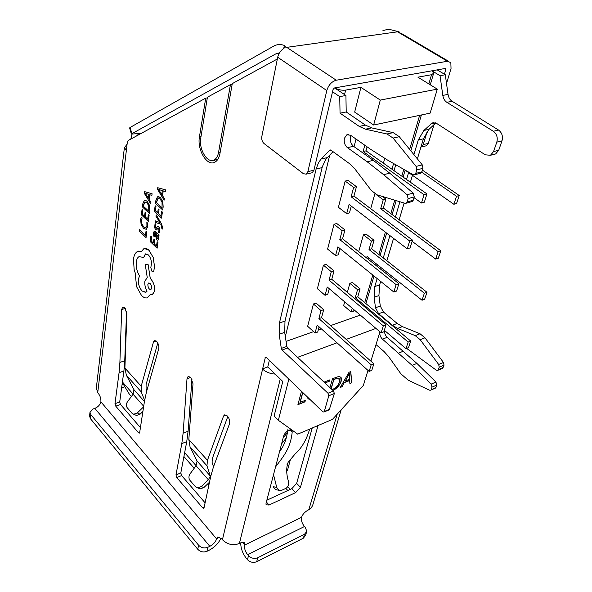 <?xml version="1.0" encoding="UTF-8"?>
<svg xmlns="http://www.w3.org/2000/svg" width="592" height="592" viewBox="0 0 592 592"><rect width="100%" height="100%" fill="white"/><g stroke="black" fill="none" stroke-linecap="round" stroke-linejoin="round"><path stroke-width="0.89" d="M351.026 135.561L350.538 136.907C349.857 140.837 350.856 143.96 353.528 146.291L373.3 160.336L389.736 173.153L413.179 193.088L414.259 196.892L413.238 200.251L411.699 201.672M219.743 537.166L216.665 538.624L217.708 537.003L221.6 538.75L222.437 539.734L265.386 357.191L266.37 357.472L322.714 411.706L323.891 412.039L324.29 411.484L328.797 395.782L327.99 393.243L282.103 350.013L281.311 348.414L279.165 334.265L279.439 322.973L316.113 169.009L318.518 162.682L320.723 159.529L329.626 150.257L330.995 150.183L349.591 163.718L354.985 169.083L371.354 190.55L377.134 194.864L405.017 203.293L406.179 203.204L407.141 201.939L408.154 198.572L407.067 194.746L383.623 174.684L367.188 161.786L347.423 147.652C344.751 145.306 343.752 142.169 344.426 138.232L346.845 134.791L350.582 135.242L370.555 149.273L387.708 160.173L413.09 174.655L414.718 174.736L415.747 173.397L421.911 171.813L422.969 168.328L422.274 164.865L399.289 136.693L393.192 132.63L371.628 127.879L365.397 125.104L346.209 111.962L345.92 95.49L339.727 96.629L340.052 113.168L346.209 111.962M125.297 308.417L121.678 309.49L122.714 307.048L124.771 307.766L126.88 313.812L124.897 368.017L126.37 375.202L133.97 389.699L133.096 394.228L127.502 401.716C126.081 403.936 125.978 405.934 127.206 407.718L131.994 413.26L133.703 414.252L137.285 412.979L143.597 406.874M190.794 377.393L187.005 378.739L188.123 376.416L190.72 377.319L193.007 383.816L188.826 439.523L190.025 446.775L197.106 461.094L196.048 465.771L190.106 473.785C188.604 476.168 188.552 478.366 189.958 480.378L195.404 486.683L197.698 487.912L201.243 486.594L208.384 479.786L210.36 476.079L206.963 465.823L207.437 460.332L188.826 439.523M165.642 189.891L157.694 187.708L157.457 189.285L164.125 200.177L164.384 198.549L162.534 195.656L163.222 190.913L165.39 191.534L165.642 189.891L157.694 187.708M161.512 218.085L162.4 212.099L161.579 211.337L160.898 215.895L158.493 213.66L159.063 209.679L158.219 208.924L157.65 212.905L155.378 210.789L155.985 206.497L155.156 205.742L154.334 211.462L161.527 218.085L162.4 212.099L161.557 211.344M161.564 223.88L156.184 214.837L155.962 216.272L159.892 222.548L155.326 220.838L155.089 222.377L160.632 224.05L161.475 225.522L161.779 228.297L162.578 229.045L162.8 228.223L161.564 223.88L156.184 214.837M156.495 229.977L158.175 227.876M156.17 228.32L155.311 227.254L155.925 224.368L155.06 223.561L154.653 227.728L155.607 229.615L156.584 229.948L157.398 228.934M157.376 228.941L158.042 227.935L158.575 228.038L159.033 230.303L158.219 232.079L159.137 232.945L159.766 231.117L159.692 228.46L158.715 226.544L157.842 226.203M157.805 240.3L158.634 238.828L158.079 235.594L158.871 236.312L159.063 234.957L154.349 231.191M158.848 236.319L159.048 234.957L155.785 231.879L154.209 231.235L153.469 232.863L153.557 235.956L154.416 236.77L154.186 233.662L154.66 232.782M149.384 213.401L149.798 210.382L149.399 205.187L147.001 201.102L144.293 200.481L142.813 203.789L142.398 206.911L149.399 213.401L149.813 210.382L149.413 205.187L147.016 201.102L144.862 200.222M121.678 309.49L119.895 362.422L119.073 372.671L114.989 403.677L115.773 406.164L138.454 432.708L139.357 433.107L139.675 432.523L144.448 401.354L146.431 392.104L158.73 348.762C159.167 346.172 158.493 343.73 156.702 341.436L154.771 340.518M156.288 341.059L153.476 341.969L141.199 386.243L124.897 368.017M153.476 341.969L154.394 340.637M187.005 378.739L183.12 433.144L181.811 443.593L175.972 474.947L176.808 477.603L202.597 507.788L203.722 508.276L204.048 507.758L210.752 476.316L213.423 467.029L229.518 423.798C230.133 421.164 229.415 418.551 227.372 415.969L224.76 414.829M226.218 415.066L223.524 416.124L207.437 460.332M223.524 416.124L224.435 414.955M96.333 387.975L97.732 392.725L127.28 142.576L128.346 140.437L205.713 98.154L199.43 136.93C196.936 149.732 207.052 166.663 214.733 162.252C217.36 160.869 219.099 157.96 219.95 153.535L232.279 83.627L277.345 58.993M97.732 392.725L98.376 393.488C100.196 395.944 101.032 398.616 100.899 401.517L100.862 401.783C100.196 404.721 98.183 406.919 94.838 408.369L92.951 409.035L89.969 412.409L90.791 414.555L90.332 418.544L197.735 549.25L198.609 545.225L90.791 414.555M216.665 538.624L216.605 538.898C215.606 541.917 213.349 544.396 209.827 546.335L207.859 547.267L206.963 551.293C203.448 552.58 200.377 551.899 197.735 549.25M340.052 113.168L359.226 126.392L365.456 129.189L386.998 133.992L393.088 138.077L416.095 166.411L416.798 169.897L415.747 173.397M332.534 91.76L339.727 96.629M146.838 231.983L146.032 231.235L145.447 235.475L139.379 229.674L139.201 231.043L146.046 237.607L146.838 231.983L146.032 231.235M146.032 229.452L147.711 226.588L147.704 223.221L146.86 222.407L146.927 225.633L145.884 227.668L143.701 226.884L141.806 223.798L141.429 220.15L142.176 217.997L141.229 217.123L140.615 219.41L141.096 224.309L143.56 228.386L146.328 229.348L147.697 226.588L147.719 223.214L146.838 222.407M145.669 227.75L143.723 226.884L141.784 223.798L141.414 220.15L142.176 217.997M149.11 215.466L148.311 214.718L147.682 219.173L145.343 216.975L145.884 213.083L145.092 212.343L144.544 216.235L142.346 214.149L142.909 209.96L142.095 209.22L141.355 214.807L148.289 221.327L149.11 215.466L148.296 214.726M147.689 219.158L145.358 216.975M150.701 203.818L150.938 202.227L149.132 199.386L149.761 194.746L151.885 195.367L152.1 193.769L144.448 191.593L144.226 193.133L150.701 203.818L150.916 202.235L149.147 199.386L149.776 194.753M157.975 242.446L157.146 241.684L156.51 246.065L154.164 243.793L154.712 239.967L153.89 239.205L153.343 243.031L151.123 240.885L151.707 236.756L150.901 235.993L150.109 241.499L157.117 248.211L157.975 242.446L157.146 241.684M162.696 209.982L163.148 206.897L162.763 201.591L160.291 197.425L157.479 196.803L155.925 200.192L155.474 203.389L162.711 209.982L163.163 206.889L162.778 201.583L160.306 197.417L158.071 196.537M141.562 251.356L138.447 251.141M153.106 271.846L153.861 270.803L154.497 266.444L153.254 257.513L148.962 250.209L144.404 248.544M145.558 292.389L142.08 290.99C139.275 287.66 138.025 283.694 138.336 279.106L139.564 276.035C136.952 271.573 135.871 266.837 136.323 261.842C136.722 259.096 137.662 257.35 139.127 256.61L143.664 257.527L145.713 253.85M152.233 294.786L154.571 291.064C154.926 286.38 153.654 282.347 150.753 278.95L150.264 278.469L148.126 264.676L145.232 264.417L147.245 277.522L144.84 281.281C144.529 284.708 145.262 288.015 147.053 291.197L145.943 292.233L142.065 290.998C139.253 287.668 138.003 283.701 138.321 279.113L139.542 276.042C136.937 271.573 135.857 266.844 136.301 261.849C136.737 259.089 137.684 257.342 139.15 256.602L139.749 256.373M143.664 257.527L145.351 253.983L148.34 254.878C150.509 257.298 151.53 260.317 151.411 263.951L150.819 267.658L152.011 271.432L153.232 271.795L153.846 270.81L154.475 266.452L153.232 257.52L148.947 250.209C147.031 248.499 145.299 248.026 143.745 248.788L141.555 251.363L137.233 251.63C135.242 252.947 133.992 255.433 133.459 259.104L134.155 269.567L135.797 274.792L135.487 276.331L136.634 286.757L141.54 295.534C143.493 297.495 145.358 298.272 147.134 297.865L150.264 294.535L152.61 294.638L154.593 291.057C154.949 286.38 153.676 282.34 150.768 278.943L150.287 278.462L148.148 264.668L145.232 264.417M147.193 297.85L150.279 294.542M126.555 311.214L124.749 360.817L123.898 371.051L119.717 401.99L120.502 404.469L140.422 427.639M157.783 342.997L146.091 384.534L146.083 388.715L146.846 390.653M227.809 416.487L212.439 458.245L212.069 462.308L213.505 466.807M191.956 379.124L188.093 431.191L186.746 441.625L180.812 472.919L181.648 475.568L205.098 502.83M290.413 459.57L287.497 470.3L286.528 470.818M431.198 389.484L432.042 387.131L431.183 384.104L412.15 365.382L382.447 339.149C380.33 337.055 379.502 334.613 379.96 331.831L376.001 344.581L384.097 351.567L388.537 356.495L400.88 373.818L408.162 380.153L429.459 390.165L430.621 390.195L435.949 387.412L436.807 385.066L435.941 382.055L416.916 363.429L387.212 337.344C385.266 335.472 384.408 333.215 384.637 330.565M267.784 366.944L262.382 368.934C265.719 372.005 269.982 373.73 275.169 374.1L267.784 366.944L269.353 360.343M129.648 128.02L130.107 127.465L131.905 133.688L131.402 134.095L139.275 133.496L136.412 136.034M130.832 139.076L132.016 134.317M130.107 127.465L274.325 45.762C277.507 44.267 280.852 44.163 284.36 45.436L285.507 46.96L283.472 48.655C280.475 50.734 278.551 53.598 277.692 57.246L261.819 136.56C261.449 139.483 262.189 141.799 264.032 143.53L303.407 173.715L306.182 174.152L307.877 171.643L313.93 170.222L312.228 172.723L311.222 172.96M131.905 133.688L275.68 53.946L279.491 52.792M126.71 147.401L125.682 149.517L124.653 149.029L124.364 147.756L127.08 144.233M442.365 368.394L444.03 365.16L443.482 362.474L424.982 337.795L420.031 333.762L402.368 326.606L397.239 323.476L383.401 311.977L380.293 306.057L378.924 295.586L379.62 284.9L380.663 281.4M377.141 278.558L374.78 286.528L374.107 297.243L375.491 307.751L378.599 313.693L392.437 325.26L397.558 328.405L415.214 335.627L420.165 339.682L438.679 364.48L439.227 367.173L438.354 369.6L443.149 367.58M334.658 87.934L345.92 95.49M421.911 171.813L420.216 173.323M333.022 151.656L325.792 159.329L322.322 166.744L284.996 321.086L284.7 332.341L286.824 346.438L287.616 348.029L333.54 390.994L334.339 393.525L329.263 409.797M413.919 154.623L418.263 140.001L423.887 130.455L432.19 122.988L436.622 123.425L485.299 154.823L490.465 155.282L493.55 151.574L496.814 142.132C497.939 137.581 496.784 133.962 493.328 131.276L446.871 102.335C444.673 100.855 443.319 98.553 442.809 95.416L440.041 75.695L431.96 70.811M440.041 75.695L445.295 74.747L437.214 69.886M334.687 87.927C338.313 89.814 341.969 90.539 345.647 90.102L360.92 87.364L354.66 112.095L373.648 125.016L430.125 113.139L437.303 89.14L380.301 100.078L360.92 87.364M437.303 89.14L417.893 77.16L431.538 74.718L433.699 73.134L431.931 70.811M291.064 429.392L288.837 430.325C286.254 431.627 284.515 433.529 283.635 436.023L266.023 503.341L266.074 504.813L269.086 505.02L295.615 492.603L291.849 488.622L296.651 483.361L312.228 427.994M222.437 539.734C227.387 544.573 233.041 545.824 239.383 543.486L240.515 542.931C242.624 541.976 243.993 542.028 244.629 543.086L244.614 545.091C244.148 548.229 245.162 551.433 247.648 554.697L248.499 555.681C251.245 558.352 254.331 559.04 257.749 557.731L256.691 561.719L303.363 538.18L304.54 534.25L257.749 557.731M304.54 534.25L306.774 531.357L305.346 527.428L304.488 526.503C301.979 523.432 301.01 520.361 301.572 517.29L301.654 517.023C302.727 514.226 304.769 511.984 307.781 510.297L310.874 508.373L312.583 505.642L341.177 409.797M493.78 154.431L495.63 153.95L498.723 150.257L502.001 140.852C503.141 136.315 501.986 132.712 498.538 130.04L452.096 101.269C449.898 99.796 448.544 97.502 448.033 94.387L445.295 74.747M417.39 158.871L423.398 138.824L429.045 129.308L435.816 122.988M383.623 271.536L384.075 270.033M386.857 260.746L393.562 238.376M399.134 219.78L404.151 203.034M410.389 182.232L412.469 175.299M435.224 388.189L435.949 387.412M288.504 466.592L286.861 464.883M296.651 483.361L300.425 487.32L318.059 425.515M300.425 487.32L295.615 492.603M406.608 348.37L436.2 370.111L437.747 370.348L438.354 369.6M380.071 268.701L380.515 267.199M383.268 257.927L389.899 235.586M395.412 217.005L399.933 201.761M406.534 179.509L408.591 172.583M266.844 500.218L291.849 488.622M256.691 561.719C253.28 563.029 250.201 562.348 247.463 559.677L248.499 555.681M240.737 542.834C240.722 548.392 242.683 553.683 246.62 558.693L247.463 559.677M306.478 532.341L305.598 535.279L303.363 538.18M198.609 545.225C201.258 547.874 204.344 548.555 207.859 547.267M220.994 538.098C218.626 543.241 214.6 547.326 208.924 550.353L206.963 551.293M90.332 418.544L89.577 415.85M285.995 438.346L281.6 443.822M283.154 437.865L287.157 432.878M209.501 482.184L203.885 487.534L200.362 488.844L198.897 488.333M142.901 411.462L140.067 414.2L136.493 415.466L135.279 414.94M144.603 400.347L141.222 391.897L141.199 386.243M289.051 430.236L292.071 430.636L292.182 432.234C290.45 449.247 282.266 457.742 275.569 466.873M273.541 474.621L276.716 487.423L278.936 490.309L281.725 490.287L285.773 488.415C288.001 487.098 288.948 484.952 288.615 481.977C286.247 474.229 286.091 467.665 288.141 462.278L295.304 453.775C301.691 448.085 306.471 439.856 309.668 429.082M278.936 490.309L275.376 489.532L273.164 486.654L276.716 487.423M287.956 429.133C286.75 438.761 283.975 446.168 279.624 451.37M280.608 449.994L280.12 449.491M205.713 98.154L207.311 97.887M230.443 84.634L218.552 152.403C217.826 156.251 216.317 158.782 214.03 159.981C207.378 163.806 198.594 149.117 200.769 138.017L207.415 97.221L230.443 84.634L232.145 84.36M213.542 160.188L216.058 161.379M399.977 32.242L397.239 31.332L397.572 31.813L447.471 61.272L336.271 80.216C331.698 81.533 328.538 84.974 326.806 90.554L307.877 171.643M313.93 170.222L333.081 89.444L334.428 87.971L445.317 68.457L445.828 69.493L444.407 74.215M397.239 31.332L393.199 30.347C389.617 29.223 386.154 29.378 382.795 30.806M397.572 31.813L286.757 47.36L285.507 46.96M447.471 61.272L450.845 62.634L451.03 68.576L446.509 83.465M434.003 124.683L428.319 143.405L426.462 145.758L425.411 146.009M420.912 147.127L423.25 144.589L428.319 143.405M427.261 131.232L423.25 144.589M145.447 235.475L139.379 229.674M146.046 237.607L146.823 231.983M332.053 389.603L332.704 389.344C336.086 387.841 338.328 385.355 339.445 381.899L339.549 379.065L335.812 378.799L333.851 379.576L331.202 388.811M348.873 374.61L345.277 380.982L349.598 379.25L349.361 373.582L345.277 380.982M339.209 378.658L335.812 378.799M335.664 378.665L333.851 379.576M333.71 379.442L331.061 388.678M349.213 373.448L348.725 374.477M421.482 203.019L424.064 194.716L426.936 193.924L424.346 202.212L421.482 203.019L414.023 197.669M424.064 194.716L363.125 151.515L365.989 150.856L367.062 146.823M426.936 193.924L365.989 150.856M364.79 145.225L363.125 151.515M407.244 248.825L409.679 241.003L412.498 240.13L410.056 247.937L407.244 248.825L349.11 204.462L346.668 213.668L349.458 212.905L351.271 206.112M351.137 196.796L353.949 196.063L356.451 186.672L353.631 187.39L351.137 196.796L409.679 241.003M412.498 240.13L353.949 196.063M393.821 292.019L396.115 284.641L398.882 283.694L396.581 291.064L393.821 292.019L337.877 246.871L335.575 255.581L338.313 254.752L339.963 248.551M339.801 239.612L342.561 238.813L344.929 229.925L342.154 230.71L339.801 239.612L396.115 284.641M398.882 283.694L342.561 238.813M381.137 332.83L383.305 325.852L386.028 324.845L383.853 331.816L381.137 332.83L327.25 287.031L325.06 295.297L327.746 294.409L329.256 288.741M329.063 280.157L331.772 279.291L334.014 270.87L331.298 271.721L329.063 280.157L383.305 325.852M386.028 324.845L331.772 279.291M394.035 170.674L395.737 164.754M393.591 163.525L391.963 169.216M453.872 204.277L456.528 196.285L459.222 195.515L456.558 203.5L453.872 204.277L404.736 169.882M456.528 196.285L421.756 172.22M459.222 195.515L422.422 170.126M435.69 259.081L438.161 251.637L440.796 250.779L438.324 258.208L435.69 259.081L412.128 241.314M380.678 208.732L383.313 207.999L385.88 199.06L383.231 199.77L380.678 208.732L438.161 251.637M440.796 250.779L383.313 207.999M368.52 259.496L368.949 258.001M422.037 300.233L424.375 293.195L426.973 292.27L424.627 299.3L422.037 300.233L367.033 256.477L366.603 257.971M369.008 249.558L371.598 248.758L374.04 240.278L371.436 241.062L369.008 249.558L424.375 293.195M426.973 292.27L371.598 248.758M352.233 308.269L351.174 311.969L353.69 311.089L354.06 309.816M405.986 348.614L408.169 342.035L410.715 341.044L408.524 347.615L405.986 348.614L384.319 330.299M355.259 297.672L357.797 296.807L360.084 288.859L357.538 289.71L355.259 297.672L408.169 342.035M410.715 341.044L357.797 296.807M369.142 371.443L371.191 364.835L373.863 363.777L371.798 370.37L369.142 371.443L317.164 325.126L315.085 332.97L317.719 332.038L319.103 326.858M318.888 318.607L321.545 317.682L323.676 309.69L321.005 310.6L318.888 318.607L371.191 364.835M373.863 363.777L321.545 317.682M305.169 400.444L304.828 401.702L297.968 404.477M302.667 392.415L300.026 402.323L305.376 400.362L304.976 401.842L297.909 404.699L301.483 391.275M309.942 399.415L308.217 398.89M329.359 380.027L328.997 381.307L324.912 382.928M340.785 377.245L341.073 381.026C339.667 385.126 336.929 388.241 332.859 390.357M350.642 371.621L351.655 382.787L349.916 383.49M351.655 382.787L349.924 383.675L349.598 380.345L344.255 382.491L341.917 386.724L340.304 387.375M356.029 139.068L354.068 146.675M356.451 186.672L347.992 180.39L345.173 181.085L338.402 207.289L346.668 213.668M345.173 181.085L353.631 187.39M344.929 229.925L336.781 223.51L334.014 224.279L327.605 249.084L335.575 255.581M334.014 224.279L342.154 230.71M334.014 270.87L326.162 264.343L323.447 265.179L317.371 288.696L325.06 295.297M323.447 265.179L331.298 271.721M384.748 158.449L383.424 163.177M375.987 194.428L383.231 199.77M374.862 193.821L370.71 208.68M382.306 196.426L385.88 199.06M374.04 240.278L366.011 234.047L363.414 234.809L371.436 241.062M363.414 234.809L358.708 251.674M344.692 301.853L343.656 305.553L351.174 311.969M360.084 288.859L352.403 282.502L349.865 283.331L357.538 289.71M349.865 283.331L347.341 292.359M323.676 309.69L316.091 303.074L313.427 303.97L307.655 326.296L315.085 332.97M313.427 303.97L321.005 310.6M302.815 392.555L300.166 402.456M310.082 399.548L307.892 398.416L307.588 397.151M328.997 381.307L325.06 383.061M324.053 382.121L329.566 379.946L329.137 381.448M329.959 387.649L332.497 378.791L336.249 377.311C338.683 376.32 340.356 376.505 341.266 377.851L341.214 381.159C339.808 385.259 337.07 388.374 333 390.491M368.002 370.422L363.333 385.488L332.43 419.395L297.724 434.165L278.366 420.298L274.111 415.998L282.769 381.477L275.169 374.1M341.917 386.724L340.163 387.627L349.036 372.257L350.775 371.569L351.803 382.92M344.255 382.491L342.065 386.857M349.739 380.478L344.403 382.624M380.301 100.078L373.648 125.016M286.062 341.392L313.597 331.638M318.267 329.981L321.367 328.878M330.558 325.622L360.269 315.092M217.871 159.278L217.294 159.292M375.95 328.412L346.194 339.401M336.989 342.798L297.576 357.353M376.001 344.581L370.873 361.142M288.859 379.117L278.366 420.298M122.426 381.973L133.148 394.154M184.652 452.68L196.1 465.689M122.337 382.595L129.293 394.087M142.161 218.004L141.229 217.123M145.343 216.975L145.884 213.083M145.869 213.09L145.07 212.343M144.544 216.235L142.332 214.156L142.909 209.96L142.095 209.22M148.289 221.327L149.095 215.473M143.39 206.245L148.777 211.24L148.703 205.698L146.823 202.627L144.685 202.02L143.39 206.245L148.777 211.226M145.07 201.842L143.627 204.58L143.405 206.238M151.863 195.375L152.085 193.769L144.448 191.593M148.392 198.202L148.903 194.465L145.225 193.199L148.392 198.202M145.225 193.199L148.392 198.179M156.51 246.065L154.164 243.793M154.142 243.8L154.712 239.967L153.89 239.205M153.343 243.031L151.123 240.885M151.101 240.892L151.707 236.756L150.879 236.001M157.117 248.211L157.953 242.454M154.416 236.77L154.164 233.67L154.571 232.819L155.629 233.27L155.511 235.757L156.791 239.878L157.923 240.256L158.619 238.835L158.064 235.579M156.318 233.929L156.34 237.466L156.917 238.435L157.561 238.606L157.938 237.792L157.738 235.934L156.303 233.914L156.325 237.473L157.457 238.65M159.137 232.945L159.744 231.117L159.67 228.468L158.693 226.551L157.724 226.248L156.214 228.305L155.311 227.254M155.296 227.261L155.925 224.368L155.045 223.561M159.892 222.548L159.455 222.355M159.44 222.363L155.311 220.838M162.578 229.045L161.549 223.887M160.898 215.895L158.493 213.66M158.471 213.66L159.063 209.679M159.041 209.679L158.219 208.924M157.65 212.905L155.356 210.789L155.985 206.497M155.962 206.504L155.141 205.75M158.279 198.187L156.762 200.999L156.517 202.693L162.075 207.777L162.038 202.109L160.099 198.986L157.879 198.372L156.503 202.693L162.075 207.762M164.125 200.177L164.361 198.557L162.519 195.656L163.207 190.905M165.39 191.534L165.627 189.899M161.757 194.45L162.312 190.624L158.486 189.381L161.757 194.45L158.486 189.381M151.641 288.193C151.515 284.848 150.516 283.117 148.629 283.006L147.859 284.404C147.97 287.705 148.977 289.429 150.871 289.584L151.641 288.193M148.799 282.939L147.882 284.397C147.933 287.49 148.881 289.236 150.723 289.643M216.605 538.898L100.862 401.783M290.191 489.392L287.675 486.72M138.772 133.903L138.587 133.289M138.609 133.992L140.918 133.57M275.68 53.946L279.106 53.45M123.291 384.208L122.063 384.63M124.653 149.029L126.355 148.703M439.227 367.173L444.03 365.16M416.798 169.897L422.969 168.328M408.154 198.572L414.259 196.892M407.141 201.939L413.238 200.251M264.987 357.79L266.222 357.346M239.383 543.486L280.245 379.028M308.802 509.801L337.203 414.156M301.572 517.29L244.614 545.091M304.488 526.503L247.648 554.697M244.688 544.825L242.498 542.287M209.827 546.335L94.838 408.369M266.37 502.038L269.086 505.02M287.675 469.634L286.461 470.181M204.188 507.078L202.597 507.788M181.648 475.568L176.808 477.603M180.812 472.919L175.972 474.947M186.746 441.625L181.811 443.593M188.093 431.191L183.12 433.144M201.243 486.594L203.885 487.534M124.749 360.817L119.895 362.422M137.285 412.979L140.067 414.2M139.719 432.227L138.454 432.708M120.502 404.469L115.773 406.164M119.717 401.99L114.989 403.677M123.898 371.051L119.073 372.671M292.182 432.234L289.925 429.955M133.096 394.228L143.693 406.267M133.97 389.699L144.418 401.517M126.37 375.202L141.222 391.897M196.048 465.771L208.384 479.786M197.106 461.094L210.36 476.079M190.025 446.775L206.963 465.823M200.999 136.626L199.43 136.93M432.042 387.131L436.807 385.066M324.29 411.484L329.796 409.183M328.797 395.782L334.339 393.525M327.99 393.243L333.54 390.994M282.103 350.013L287.616 348.029M281.311 348.414L286.824 346.438M279.165 334.265L284.7 332.341M279.439 322.973L284.996 321.086M316.113 169.009L322.1 167.61M321.219 158.989L327.243 157.62M329.626 150.257L330.691 150.02M407.067 194.746L413.179 193.088M383.623 174.684L389.736 173.153M367.188 161.786L373.3 160.336M347.423 147.652L353.528 146.291M359.226 126.392L365.397 125.104M365.456 129.189L371.628 127.879M386.998 133.992L393.192 132.63M393.088 138.077L399.289 136.693M416.095 166.411L422.274 164.865M431.183 384.104L435.941 382.055M412.15 365.382L416.916 363.429M398.712 353.047L403.478 351.16M382.447 339.149L387.212 337.344M438.679 364.48L443.482 362.474M420.165 339.682L424.982 337.795M415.214 335.627L420.031 333.762M397.558 328.405L402.368 326.606M392.437 325.26L397.239 323.476M378.599 313.693L383.401 311.977M375.491 307.751L380.293 306.057M374.107 297.243L378.924 295.586M374.78 286.528L379.62 284.9M418.263 140.001L423.398 138.824M423.887 130.455L429.045 129.308M430.954 123.832L435.446 122.847M493.55 151.574L498.723 150.257M496.814 142.132L502.001 140.852M493.328 131.276L498.538 130.04M446.871 102.335L452.096 101.269M442.809 95.416L448.033 94.387M336.271 80.216L286.757 47.36M283.738 48.477L284.36 45.436M326.806 90.554L277.692 57.246M445.828 69.493L444.37 68.62M345.647 90.102L344.559 94.579M329.774 155.008L285.344 336.611M431.538 74.718L428.845 83.916M419.632 115.351L409.649 149.384M403.796 169.349L401.798 176.164M394.753 200.192L390.824 213.594M385.385 232.145L378.85 254.456M376.135 263.714L375.691 265.216M372.805 275.058L364.731 302.608M218.552 152.403L220.209 152.063M125.696 346.202L125.127 350.457M122.337 382.624L129.493 394.427L131.365 396.544M183.92 456.521L194.206 468.25M207.822 483.79L208.895 485.011M131.35 396.566L129.929 394.938M346.845 134.791L348.422 134.458M122.714 307.048L123.099 306.937M96.222 388.9L124.364 147.756M121.619 387.915L124.86 386.791M285.84 488.385L287.823 490.494M89.969 412.409L89.51 416.391M244.163 542.546L244.629 543.086M292.071 430.628L291.508 430.066M200.362 488.844L197.698 487.912M136.493 415.466L133.703 414.252M406.179 203.204L412.276 201.509M323.891 412.039L329.389 409.745M329.914 150.042L330.343 149.946M414.718 174.736L420.882 173.153M430.621 390.195L435.379 388.123M437.747 370.348L442.542 368.32M432.19 122.988L434.003 122.596M490.465 155.282L495.63 153.95M276.212 53.665L279.232 53.236M448.44 61.213L401.028 33.248M306.182 174.152L312.228 172.723M129.611 127.879L131.402 134.095M421.4 146.957L426.462 145.758M214.03 159.981L217.945 159.152M433.529 73.704L430.266 84.797M421.386 114.981L410.841 150.842M405.15 170.178L403.115 177.097M396.196 200.629L392.104 214.541M386.643 233.1L380.079 255.418M377.348 264.683L376.912 266.185M374.011 276.035L365.908 303.585M125.4 342.946L125.97 338.654M208.887 485.04L207.807 483.805M194.191 468.272L183.92 456.55"/></g></svg>
